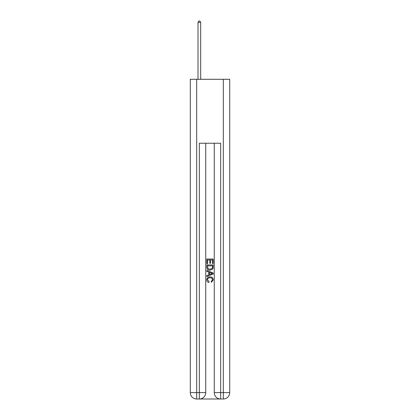 <?xml version="1.0" encoding="UTF-8"?>
<svg xmlns="http://www.w3.org/2000/svg" width="420" height="420" viewBox="0 0 420 420"><rect width="100%" height="100%" fill="white"/><g stroke="black" fill="none" stroke-linecap="round" stroke-linejoin="round"><path stroke-width="0.63" d="M199.82 399L220.18 399M196.681 79.291L196.681 392.606L190.286 392.606L190.286 79.291L229.714 79.291L229.714 392.606L223.319 392.606L223.319 79.291M220.658 399L220.658 392.606L214.263 392.606A6.394 6.394 0 0 0 220.658 399L223.319 399L223.319 392.606L220.658 392.606L220.658 143.236L199.343 143.236L199.343 392.606L196.681 392.606L196.681 399L199.343 399A6.394 6.394 0 0 0 205.737 392.606L199.343 392.606L199.343 399M205.737 143.236L205.737 392.606M214.263 392.606L214.263 143.236M223.319 399A6.394 6.394 0 0 0 229.714 392.606M190.286 392.606A6.394 6.394 0 0 0 196.681 399M206.803 263.697L206.803 259.024L213.197 259.024L213.197 263.534L212.457 263.534L212.457 259.928L210.494 259.928L210.494 263.288L209.753 263.288L209.753 259.928L207.543 259.928L207.543 263.697L206.803 263.697M206.803 267.22L206.803 264.925L213.197 264.925L213.103 268.243L212.646 269.173L210.037 270.175C207.989 270.181 206.913 269.199 206.803 267.22M207.543 265.829L207.995 268.658L210.047 269.272L212.326 268.18L212.457 265.829L207.543 265.829M206.803 271.404L206.803 270.449L213.197 272.984L213.197 274.003L206.803 276.544L206.803 275.583L208.772 274.858L208.772 272.134L206.803 271.404M211.276 273.058L209.507 272.401L209.507 274.586L212.457 273.494L211.276 273.058M207.459 279.778L209.06 281.568L208.85 282.471C207.496 282.119 206.787 281.248 206.719 279.862C206.892 277.898 208 276.911 210.047 276.895C212.011 276.938 213.087 277.919 213.281 279.841L211.423 282.308L211.228 281.405L212.541 279.799C212.352 278.418 211.523 277.751 210.053 277.798C208.556 277.72 207.69 278.381 207.459 279.778M200.676 79.291L200.676 22.386L198.009 22.386L198.009 79.291M198.009 22.386L198.812 21L199.878 21L200.676 22.386"/></g></svg>

